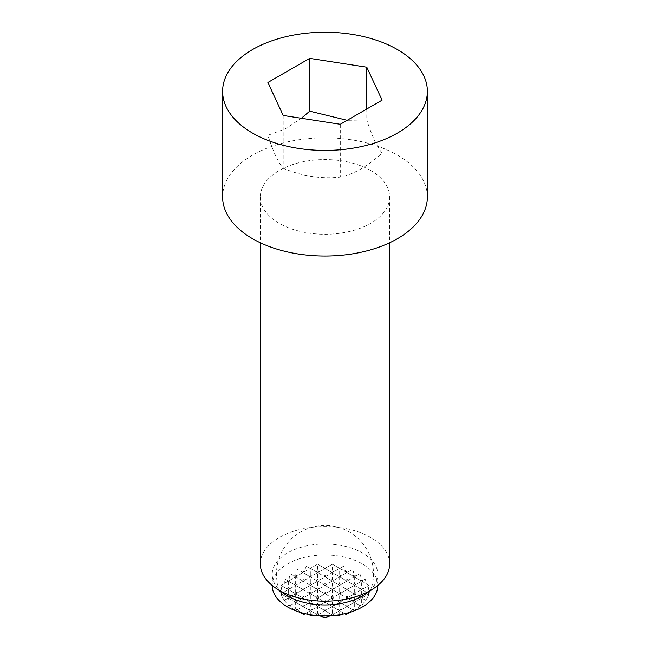 <?xml version="1.0" encoding="UTF-8"?>
<svg xmlns="http://www.w3.org/2000/svg" width="650" height="650" viewBox="0 0 650 650"><rect width="100%" height="100%" fill="white"/><g stroke="black" fill="none" stroke-linecap="round" stroke-linejoin="round"><path stroke-width="0.49" stroke-dasharray="3.25 2.44" d="M290.03 605.524L352.633 569.376L290.03 605.524A45.354 37.026 60 0 0 294.141 609.854A42.575 24.578 0 0 0 294.897 610.301A42.575 24.578 0 0 0 295.669 610.732L297.367 609.757A47.491 38.773 60 0 0 300.601 612.479M305.191 613.706L306.467 612.966A48.433 39.544 60 0 0 308.774 614.453M314.381 615.306A46.954 38.334 -60 0 0 317.606 614.941L317.704 614.949A48.262 39.406 60 0 0 319.646 615.778M330.354 615.778A48.262 39.406 -60 0 0 332.296 614.949L332.394 614.941A46.954 38.334 60 0 0 335.619 615.306M341.226 614.453A48.433 39.544 -60 0 0 343.533 612.966L344.809 613.706M349.399 612.479A47.491 38.773 -60 0 0 352.633 609.757L354.331 610.732A42.575 24.578 0 0 0 355.859 609.854A45.354 37.026 -60 0 0 359.97 605.524L360.953 606.084A42.575 24.578 0 0 0 362.091 604.988A41.844 34.166 -60 0 0 365.536 600.267L365.682 600.348A46.954 38.334 60 0 0 368.948 593.84L368.94 593.84A36.562 29.851 -60 0 0 368.964 593.775L367.575 592.971A42.575 24.578 0 0 0 367.575 592.873A48.262 39.406 60 0 0 368.964 585.358L368.94 585.374A28.559 23.319 -60 0 0 368.948 585.301L365.682 583.408A48.433 39.544 60 0 0 365.536 578.866L362.091 580.856A42.575 24.578 0 0 0 360.953 579.759A47.491 38.773 60 0 0 359.97 573.617L355.859 575.989A42.575 24.578 0 0 0 355.103 575.543A42.575 24.578 0 0 0 354.331 575.104A45.354 37.026 60 0 0 352.633 569.376M317.704 614.949L325 610.74L330.809 614.096L332.337 613.218L332.337 606.507L338.146 609.863L339.674 608.985L339.674 602.274L345.483 605.629L347.002 604.744L347.002 598.033L352.82 601.388L354.339 600.511L354.339 593.799L360.149 597.155L361.676 596.278L361.676 589.566L354.339 593.799L368.964 585.358L361.676 589.566L367.575 592.873M324.919 617.5L325 610.74L354.339 593.799L317.663 614.973L316.144 614.096L317.663 613.218L317.663 606.507L304.102 614.339M332.296 614.949L317.663 606.507L325 602.274L317.663 606.507L323.473 609.863L325 608.985L325 602.274L332.337 598.033L325 602.274L330.809 605.629L332.337 604.744L332.337 598.033L339.674 593.799L332.337 598.033L338.146 601.388L339.674 600.511L339.674 593.799L347.002 589.566L339.674 593.799L345.483 597.155L347.002 596.278L347.002 589.566L354.339 585.333L347.002 589.566L352.82 592.922L354.339 592.044L354.339 585.333L361.676 581.1L354.339 585.333L360.149 588.689L361.676 587.803L361.676 581.1L365.536 578.866M332.394 614.941L339.674 610.74L317.663 598.033L359.97 573.617M339.674 615.363L339.674 610.74L347.002 606.507L325 593.799L310.326 602.274L317.663 598.033L323.473 601.388L325 600.511L325 593.799L330.809 597.155L332.337 596.278L332.337 589.566L325 593.799L317.663 589.566L323.473 592.922L325 592.044L325 585.333L330.809 588.689L332.337 587.803L332.337 581.1L338.146 584.456L339.674 583.57L339.674 576.859L345.483 580.214L347.002 579.337L347.002 572.626L352.82 575.981L354.331 575.104M352.633 609.757L347.002 606.507L352.82 609.863L354.339 608.985L354.339 602.274L339.674 610.74L345.483 614.096L347.002 613.218L347.002 606.507L354.339 602.274L332.337 589.566L338.146 592.922L339.674 592.044L339.674 585.333L332.337 589.566L317.663 581.1L343.533 566.166L310.326 585.333L317.663 581.1L323.473 584.456L325 583.57L325 576.859L330.809 580.214L332.337 579.337L332.337 572.626L338.146 575.981L339.674 575.104L339.674 568.392L345.898 571.504A41.844 34.166 60 0 0 343.533 566.166M359.97 605.524L354.339 602.274L360.149 605.629L361.676 604.744L361.676 598.033L354.339 602.274L361.676 598.033L339.674 585.333L345.483 588.689L347.002 587.803L347.002 581.1L339.674 585.333L317.663 572.626L281.036 593.775L325 568.392L317.663 572.626L323.473 575.981L325 575.104L325 568.392L332.296 564.184L325 568.392L330.809 571.748L332.337 570.871L332.337 564.241A36.562 29.851 60 0 0 332.296 564.184M355.859 575.989L347.002 581.1L352.82 584.456L354.339 583.57L354.339 576.859L360.149 580.214L360.953 579.759M297.367 609.757L310.326 602.274L302.998 606.507L308.807 609.863L310.326 608.985L310.326 602.274L316.144 605.629L317.663 604.744L317.663 598.033L310.326 593.799L316.144 597.155L317.663 596.278L317.663 589.566L310.326 585.333L302.998 589.566L310.326 585.333L316.144 588.689L317.663 587.803L317.663 581.1L310.326 576.859L316.144 580.214L317.663 579.337L317.663 572.626L310.326 568.392L281.052 585.301L317.606 564.192L310.326 568.392L316.144 571.748L317.663 570.871L317.663 564.241A28.559 23.319 60 0 0 317.606 564.192M302.193 613.673L302.998 613.218L302.998 606.507L295.669 610.732M284.464 600.267A41.844 34.166 60 0 0 287.909 604.988L288.324 598.033L284.318 600.348L288.324 598.033L294.133 601.388L295.661 600.511L295.661 593.799L302.998 589.566L297.18 592.922L288.324 598.033L295.661 593.799L301.47 597.155L302.998 596.278L302.998 589.566L308.807 592.922L310.326 592.044L310.326 585.333L302.998 581.1L308.807 584.456L310.326 583.57L310.326 576.859L302.998 572.626L308.807 575.981L310.326 575.104L310.326 568.392L306.467 566.166A41.844 34.166 -60 0 0 304.102 571.504A42.575 24.578 0 0 0 302.193 572.171L297.367 569.376A45.354 37.026 -60 0 0 295.669 575.104A42.575 24.578 0 0 0 294.141 575.989L290.03 573.617A47.491 38.773 -60 0 0 289.047 579.759A42.575 24.578 0 0 0 287.909 580.856L284.464 578.866A48.433 39.544 -60 0 0 284.318 583.408M281.052 585.301A28.559 23.319 60 0 0 281.06 585.374L286.796 588.689L288.324 587.803L288.324 581.1L294.133 584.456L295.661 583.57L295.661 576.859L301.47 580.214L302.998 579.337L302.998 572.626L297.367 569.376M281.036 593.775A36.562 29.851 60 0 0 281.06 593.84L286.796 597.155L288.324 596.278L288.324 589.566L294.133 592.922L295.661 592.044L295.661 585.333L301.47 588.689L302.998 587.803L302.998 581.1L290.03 573.617M294.141 609.854L295.661 608.985L295.661 602.274L301.47 605.629L302.998 604.744L302.998 598.033L308.807 601.388L310.326 600.511L310.326 593.799L284.464 578.866M306.467 612.966L317.663 606.507L281.036 585.358A48.262 39.406 -60 0 0 282.425 592.873L282.514 592.922M310.326 615.363L310.326 610.74L316.144 614.096M362.091 580.856L361.676 581.1L365.682 583.408M365.536 600.267L361.676 598.033L368.948 593.84L361.676 598.033L365.682 600.348A48.498 48.498 0 0 0 289.827 540.556A48.498 48.498 0 0 0 284.318 600.348A46.954 38.334 -60 0 1 281.052 593.84L286.796 597.155M343.533 612.966L339.674 610.74L332.337 614.973L330.809 614.096M368.948 585.301L360.149 580.214M347.807 572.171A42.575 24.578 0 0 0 345.898 571.504M361.676 581.1L345.483 571.748M347.002 572.626L332.394 564.192A28.559 23.319 -60 0 0 332.337 564.241M339.674 568.392L332.394 564.192M332.337 570.871L333.856 571.748M339.674 575.104L341.193 575.981M347.002 579.337L348.53 580.214M354.339 583.57L355.867 584.456M361.676 587.803L363.204 588.689M368.964 593.775L360.149 588.689M361.676 589.566L317.704 564.184A36.562 29.851 -60 0 0 317.663 564.241M332.337 572.626L330.809 571.748M339.674 576.859L338.146 575.981M347.002 581.1L345.483 580.214M354.339 585.333L352.82 584.456M325 568.392L317.704 564.184M288.324 596.278L289.851 597.155M295.661 600.511L297.18 601.388M302.998 604.744L304.517 605.629M310.326 608.985L311.854 609.863M317.663 613.218L319.191 614.096M288.324 604.744L289.851 605.629M287.909 604.988A42.575 24.578 0 0 0 289.047 606.084M295.661 608.985L297.18 609.863M302.998 613.218L304.517 614.096M317.606 614.941L294.133 601.388M302.998 606.507L301.47 605.629M310.326 610.74L308.807 609.863M295.661 602.274L288.324 598.033M325 610.74L323.473 609.863M288.324 589.566L286.796 588.689M302.998 598.033L301.47 597.155M295.661 593.799L294.133 592.922M317.663 606.507L316.144 605.629M310.326 602.274L308.807 601.388M325 608.985L326.527 609.863M288.324 587.803L289.851 588.689M295.661 592.044L297.18 592.922M302.998 596.278L304.517 597.155M310.326 600.511L311.854 601.388M317.663 604.744L319.191 605.629M345.898 614.339L345.483 614.096M332.337 606.507L330.809 605.629M288.324 581.1L287.909 580.856M295.661 585.333L294.133 584.456M310.326 593.799L308.807 592.922M302.998 589.566L301.47 588.689M325 602.274L323.473 601.388M317.663 598.033L316.144 597.155M347.002 613.218L347.807 613.673M332.337 604.744L333.856 605.629M289.047 579.759L289.851 580.214M295.661 583.57L297.18 584.456M302.998 587.803L304.517 588.689M310.326 592.044L311.854 592.922M317.663 596.278L319.191 597.155M325 600.511L326.527 601.388M354.331 610.732L352.82 609.863M339.674 602.274L338.146 601.388M295.661 576.859L294.141 575.989M302.998 581.1L301.47 580.214M317.663 589.566L316.144 588.689M310.326 585.333L308.807 584.456M332.337 598.033L330.809 597.155M325 593.799L323.473 592.922M354.339 608.985L355.859 609.854M339.674 600.511L341.193 601.388M295.669 575.104L297.18 575.981M302.998 579.337L304.517 580.214M310.326 583.57L311.854 584.456M317.663 587.803L319.191 588.689M325 592.044L326.527 592.922M332.337 596.278L333.856 597.155M360.953 606.084L360.149 605.629M347.002 598.033L345.483 597.155M302.998 572.626L302.193 572.171M310.326 576.859L308.807 575.981M325 585.333L323.473 584.456M317.663 581.1L316.144 580.214M339.674 593.799L338.146 592.922M332.337 589.566L330.809 588.689M361.676 604.744L362.091 604.988M347.002 596.278L348.53 597.155M304.102 571.504L304.517 571.748M310.326 575.104L311.854 575.981M317.663 579.337L319.191 580.214M325 583.57L326.527 584.456M332.337 587.803L333.856 588.689M339.674 592.044L341.193 592.922M354.339 593.799L352.82 592.922M310.326 568.392L306.467 566.166M317.663 572.626L316.144 571.748M332.337 581.1L330.809 580.214M325 576.859L323.473 575.981M347.002 589.566L345.483 588.689M339.674 585.333L338.146 584.456M354.339 592.044L355.867 592.922M317.663 570.871L319.191 571.748M325 575.104L326.527 575.981M332.337 579.337L333.856 580.214M339.674 583.57L341.193 584.456M347.002 587.803L348.53 588.689M339.674 608.985L341.193 609.863M347.002 606.507L345.483 605.629M354.339 600.511L355.867 601.388M361.676 598.033L360.149 597.155M354.339 576.859L352.82 575.981M361.676 596.278L363.204 597.155M347.002 604.744L348.53 605.629M354.339 602.274L352.82 601.388M332.337 613.218L333.856 614.096M339.674 610.74L338.146 609.863M301.397 118.276L285.212 128.919L267.898 135.298C273 151.32 278.102 162.305 283.197 168.269C302.234 176.239 321.271 179.189 340.299 177.101C354.234 174.086 368.168 166.043 382.102 152.969C377 147.006 371.898 136.021 366.803 119.998L347.197 120.315M389.667 563.883A64.667 37.334 0 0 0 370.727 537.485A64.667 37.334 0 0 0 300.251 529.392A64.667 37.334 0 0 0 260.333 563.883M370.727 170.528A64.667 37.334 0 0 0 300.251 162.435A64.667 37.334 0 0 0 260.333 196.926A64.667 37.334 0 0 0 279.273 223.324A64.667 37.334 0 0 0 349.749 231.416A64.667 37.334 0 0 0 389.667 196.926A64.667 37.334 0 0 0 370.727 170.528M365.211 594.206A52.812 30.493 0 0 0 377.812 574.446A52.812 30.493 0 0 0 362.342 552.882A52.812 30.493 0 0 0 304.793 546.276A52.812 30.493 0 0 0 272.188 574.446A52.812 30.493 0 0 0 284.789 594.206M377.812 574.446L377.812 585.431A52.812 30.493 0 0 0 362.342 563.883A52.812 30.493 0 0 0 304.793 557.269A52.812 30.493 0 0 0 272.188 585.439L272.188 574.446M427.383 196.926A102.383 59.109 0 0 0 397.402 155.131A102.383 59.109 0 0 0 285.821 142.317A102.383 59.109 0 0 0 222.617 196.926M267.898 82.493L267.898 135.298M283.197 115.464L283.197 168.269M366.803 108.997L366.803 119.998M340.299 124.296L340.299 177.101M382.102 100.165L382.102 152.969M260.333 196.926L260.333 242.759M389.667 196.926L389.667 242.759"/><path stroke-width="0.97" d="M300.601 612.479A47.491 38.773 60 0 0 302.193 613.673A42.575 24.578 0 0 0 304.102 614.339L305.191 613.706M308.774 614.453A48.433 39.544 60 0 0 310.326 615.363A46.954 38.334 -60 0 0 314.381 615.306M319.646 615.778A48.262 39.406 60 0 0 324.919 617.5A42.575 24.578 0 0 0 325.081 617.5A48.262 39.406 -60 0 0 330.354 615.778M335.619 615.306A46.954 38.334 60 0 0 339.674 615.363A48.433 39.544 -60 0 0 341.226 614.453M344.809 613.706L345.898 614.339A42.575 24.578 0 0 0 347.807 613.673A47.491 38.773 -60 0 0 349.399 612.479M347.197 120.315L309.701 111.166L301.397 118.276M260.333 242.759L260.333 563.883A64.667 37.334 0 0 0 275.754 588.079A64.667 37.334 0 0 0 279.273 590.281A64.667 37.334 0 0 0 374.246 588.079A64.667 37.334 0 0 0 389.667 563.883L389.667 242.759M275.754 588.079L284.789 594.206A52.812 30.493 0 0 0 287.658 596.001A52.812 30.493 0 0 0 365.211 594.206L374.246 588.079M272.188 585.431L272.188 585.439A52.812 30.493 0 0 0 287.658 607.003A52.812 30.493 0 0 0 345.207 613.608A52.812 30.493 0 0 0 377.812 585.439L377.812 585.439M397.402 49.53A102.383 59.109 0 0 0 285.821 36.717A102.383 59.109 0 0 0 222.617 91.325A102.383 59.109 0 0 0 252.598 133.128A102.383 59.109 0 0 0 364.179 145.941A102.383 59.109 0 0 0 427.383 91.325A102.383 59.109 0 0 0 397.402 49.53M222.617 91.325L222.617 196.926A102.383 59.109 0 0 0 252.598 238.729A102.383 59.109 0 0 0 364.179 251.542A102.383 59.109 0 0 0 427.383 196.926L427.383 91.325M309.701 58.362L366.803 67.194L382.102 100.165L340.299 124.296L283.197 115.464L267.898 82.493L309.701 58.362L309.701 111.166M366.803 67.194L366.803 108.997"/></g></svg>
